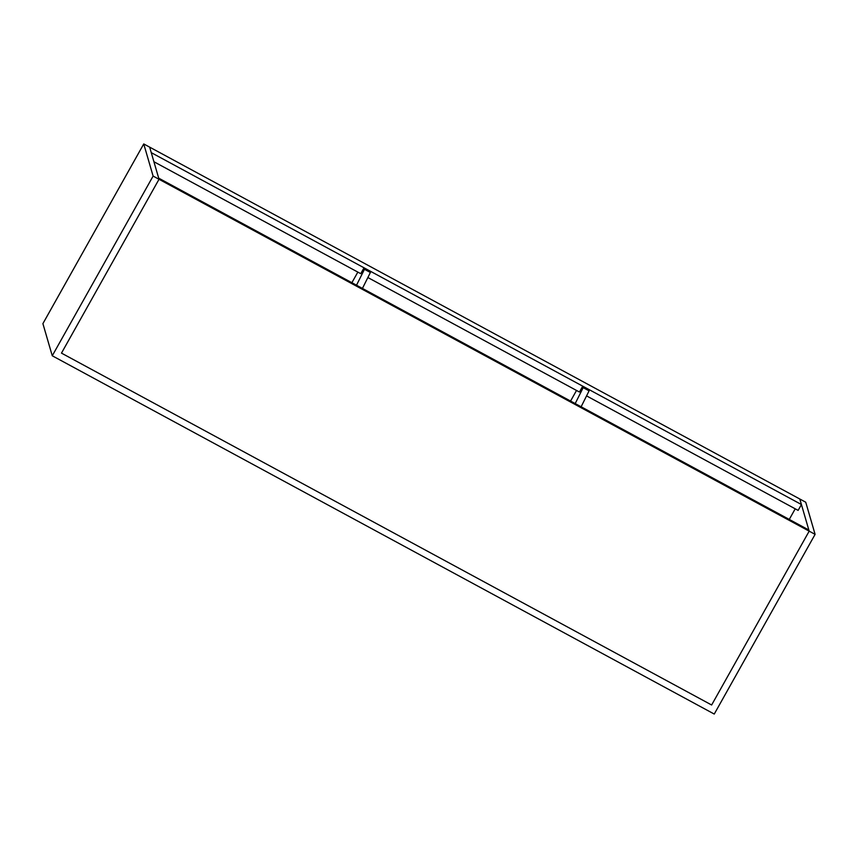 <?xml version="1.0" encoding="UTF-8"?>
<svg xmlns="http://www.w3.org/2000/svg" width="858" height="858" viewBox="0 0 858 858"><rect width="100%" height="100%" fill="white"/><g stroke="black" fill="none" stroke-linecap="round" stroke-linejoin="round"><path stroke-width="1.29" d="M586.561 395.892L798.133 510.392L801.426 504.525L799.817 499.013L805.737 502.22L815.1 534.362L714.253 714.06L52.263 355.78L153.11 176.083L159.02 179.279L149.657 147.136L799.817 499.013L809.18 531.156L815.1 534.362M153.11 176.083L143.747 143.94L42.9 323.638L52.263 355.78M143.747 143.94L149.657 147.136L151.265 152.649L801.426 504.525M711.636 704.997L809.18 531.156L159.02 179.279L61.476 353.121L711.636 704.997L809.18 531.156L808.858 530.029L158.698 178.153L159.02 179.279L61.476 353.121L711.636 704.997M153.914 161.733L360.746 273.67L364.039 267.803L369.959 271.01L370.388 272.49L364.468 269.294L364.039 267.803M367.868 277.531L579.44 392.031L582.732 386.164L588.652 389.371L589.081 390.851L583.172 387.644L582.732 386.164M795.227 508.815L789.263 519.422M575.203 403.571L583.172 387.644M581.123 406.778L589.081 390.851M362.43 288.417L370.388 272.49M356.51 285.21L364.468 269.294M351.887 282.711L357.84 272.093M576.522 390.454L570.57 401.072"/></g></svg>
